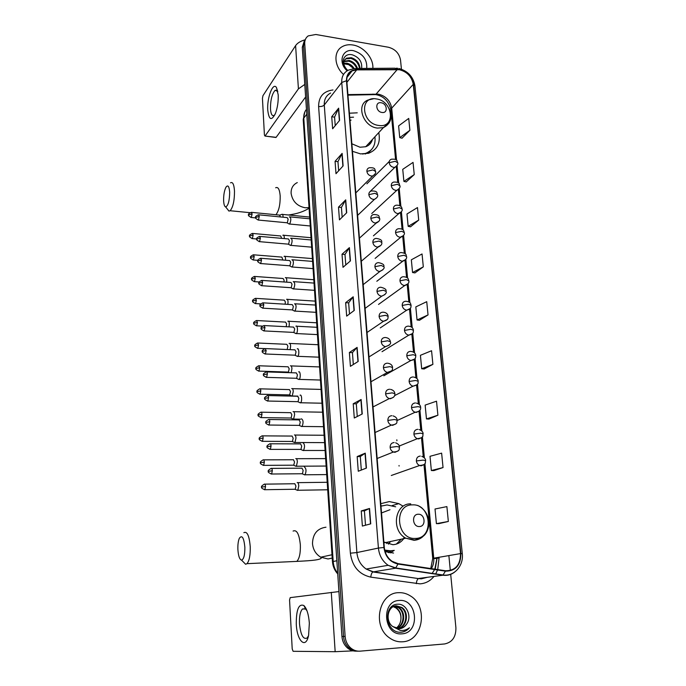 <?xml version="1.0" encoding="UTF-8"?>
<svg xmlns="http://www.w3.org/2000/svg" width="686" height="686" viewBox="0 0 686 686"><rect width="100%" height="100%" fill="white"/><g stroke="black" fill="none" stroke-linecap="round" stroke-linejoin="round"><path stroke-width="1.03" d="M402.922 506.071L398.832 503.635L389.305 501.577L380.773 503.678M385.103 551.655L393.558 553.053M357.243 112.83L349.397 113.207M352.458 151.306L360.536 153.896L368.665 153.235C377.351 149.694 380.713 142.817 378.766 132.612M385.403 551.776L386.158 551.433L385.506 551.81M388.276 552.599L389.957 551.321M304.318 40.868L302.277 47.334L341.945 636.488C342.34 641.144 344.14 644.934 347.356 647.876C350.1 650.217 353.161 651.306 356.549 651.151M305.544 39.025L303.495 45.508L343.523 636.445C343.926 641.118 345.735 644.926 348.968 647.876C351.712 650.225 354.791 651.323 358.186 651.16C354.791 651.323 351.712 650.225 348.968 647.876C345.735 644.926 343.926 641.118 343.523 636.445L303.495 45.508L305.544 39.025M396.825 439.829L396.902 440.755M399.038 465.52L399.089 466.051M353.024 45.01C348.874 44.324 345.212 44.907 342.057 46.751C333.37 51.536 334.048 66.045 343.515 74.465C334.048 66.045 333.37 51.536 342.057 46.751C345.212 44.907 348.874 44.324 353.024 45.01C363.786 46.639 373.716 58.361 372.841 68.36C373.716 58.361 363.786 46.639 353.024 45.01M398.583 592.687C379.298 592.644 371.863 625.4 388.953 637.5C393.172 640.698 397.743 642.13 402.665 641.779C423.065 641.076 428.536 606.45 410.442 595.945C406.729 593.553 402.776 592.464 398.583 592.687C379.298 592.644 371.863 625.4 388.953 637.5C393.172 640.698 397.743 642.13 402.665 641.779C423.065 641.076 428.536 606.45 410.442 595.945C406.729 593.553 402.776 592.464 398.583 592.687M399.415 69.732C407.132 71.756 411.746 76.626 413.255 84.352L460.52 553.593C460.435 565.007 455.418 570.726 445.463 570.752L398.026 563.626L392.221 561.371C387.581 558.104 384.94 553.473 384.297 547.462L346.799 80.794C346.576 76.155 348.334 72.853 352.072 70.898L356.703 69.878L399.415 69.732M399.381 69.415L356.617 69.552C349.834 70.109 346.447 73.839 346.464 80.742L383.92 547.479C385.266 556.629 389.957 562.151 397.991 564.046L445.437 571.164C455.641 571.138 460.786 565.273 460.872 553.576L413.572 84.395C412.02 76.489 407.295 71.49 399.381 69.415M438.92 523.624L448.344 521.463L446.886 506.602L435.018 509.003L436.407 523.65L439.014 523.624M433.852 470.596L443.045 467.56L441.63 453.137L430.011 456.31L431.357 470.527L433.938 470.596M428.922 419.069L437.9 415.21L436.519 401.199L425.14 405.1L426.46 418.923L429.007 419.077M424.128 368.982L432.9 364.352L431.563 350.735L420.415 355.314L421.693 368.751L424.214 368.991M402.039 138.195L409.894 130.297L408.727 118.421L398.617 125.881L399.732 137.62L402.125 138.22M406.223 181.91L414.241 174.587L413.049 162.393L402.742 169.339L403.891 181.396L406.309 181.927M410.52 226.8L418.717 220.095L417.482 207.558L406.987 213.972L408.161 226.346L410.605 226.817M414.936 272.908L423.313 266.845L422.044 253.966L411.343 259.805L412.552 272.522L415.021 272.917M419.463 320.285L428.038 314.917L426.735 301.677L415.819 306.908L417.054 319.976L419.558 320.293M401.421 69.175L400.53 60.051C399.235 53.345 395.196 49.075 388.413 47.24L315.834 34.489L308.22 35.886C305.733 37.687 304.558 40.285 304.721 43.664L345.127 636.411C345.521 641.093 347.348 644.917 350.589 647.876C353.436 650.311 356.617 651.4 360.133 651.151L444.597 643.957C452.28 642.353 456.053 636.942 455.907 627.724L450.676 574.173M450.325 570.52L448.867 555.557M362.251 413.967L354.285 418.014L353.221 403.771L361.128 399.492L362.251 413.967M366.427 468.075L358.272 471.239L357.174 456.567L365.269 453.163L366.427 468.075M370.732 523.855L362.38 526.059L361.248 510.941L369.54 508.472L370.732 523.855M350.435 260.894L343 267.317L342.022 254.24L349.406 247.629L350.435 260.894M346.713 212.737L339.45 219.863L338.498 207.146L345.718 199.84L346.713 212.737M343.103 165.918L335.994 173.704L335.068 161.33L342.134 153.381L343.103 165.918M339.587 120.384L332.633 128.788L331.724 116.74L338.644 108.174L339.587 120.384M358.195 361.445L350.417 366.333L349.38 352.501L357.106 347.39L358.195 361.445M354.259 310.441L346.662 316.126L345.65 302.672L353.204 296.789L354.259 310.441M345.65 302.672L348.651 302.869M349.5 313.999L348.651 302.835L353.204 296.789M349.38 352.501L352.424 352.63M353.324 364.506L352.424 352.595L357.106 347.39M331.724 116.74L334.588 117.152M335.231 125.641L334.579 117.1L338.644 108.174M335.068 161.33L337.958 161.69M338.652 170.797L337.958 161.639L342.134 153.381M338.498 207.146L341.431 207.455M342.168 217.196L341.422 207.412L345.718 199.84M342.022 254.24L344.989 254.497M345.778 264.916L344.989 254.455L349.406 247.629M361.248 510.941L364.412 510.864L369.54 508.472M357.174 456.567L360.296 456.559M361.316 470.056L360.296 456.542L365.269 453.163M353.221 403.771L356.3 403.84M357.26 416.505L356.3 403.814L361.128 399.492M428.038 314.917L417.054 319.976M423.313 266.845L412.552 272.522M418.717 220.095L408.161 226.346M414.241 174.587L403.891 181.396M409.894 130.297L399.732 137.62M432.9 364.352L421.693 368.751M437.9 415.21L426.46 418.923M443.045 467.56L431.357 470.527M448.344 521.463L436.407 523.65M365.501 525.236L364.412 510.856M343.772 63.189L347.09 63.232C349.971 63.944 352.33 65.71 354.165 68.514M343.815 63.781L348.677 64.647L353.659 68.557M344.038 61.183L349.183 60.479C353.221 61.646 356 64.312 357.5 68.471M343.918 61.646L348.66 61.165C352.415 62.22 355.108 64.664 356.737 68.48M347.708 70.469C342.966 65.487 342.571 61.388 346.524 58.173L351.292 57.693C356.506 59.373 359.43 62.958 360.064 68.454M344.604 59.956L346.001 58.867L350.769 58.396C355.674 59.922 358.581 63.284 359.49 68.463M366.701 68.403C367.353 59.579 362.945 53.68 353.496 50.695C342.263 48.217 337.589 62.615 347.159 70.787M361.651 68.446C362.277 61.903 359.232 57.392 352.518 54.889C343.292 52.273 339.536 63.935 347.373 70.658M267.763 110.189C266.828 97.961 273.011 81.6 276.492 87.611L278.199 94.805C278.447 101.451 277.538 107.633 275.489 113.336C271.562 121.182 268.981 120.136 267.763 110.189M277.813 91.452L275.172 90.269C272.025 93.776 270.455 100.002 270.481 108.928C270.91 114.253 272.153 116.397 274.194 115.359L274.915 114.691M304.901 39.857C300.459 41.134 297.355 43.055 295.597 45.628L262.961 95.68L262.438 98.33L264.419 135.031L264.993 136.06L276.124 137.329L305.613 96.983M304.773 84.421L298.419 88.871L265.139 135.897M276.124 137.329L275.643 137.44M223.619 200.604C223.825 204.437 224.511 206.546 225.66 206.932C228.198 205.749 229.527 200.827 229.664 192.174C229.158 186.198 227.915 184.56 225.943 187.244C224.313 190.571 223.533 195.03 223.619 200.604M230.522 182.828C232.7 181.627 234.02 184.345 234.492 191C234.509 200.629 233.06 207.206 230.144 210.731L228.97 211.099L227.169 208.836M381.973 112.453C388.25 113.593 387.316 103.466 381.099 102.763C374.822 101.571 375.714 111.758 381.973 112.453M351.858 143.777L359.987 147.233L365.715 146.735C369.222 145.466 371.469 143.031 372.472 139.421M362.577 154.058L365.604 153.398C372.704 150.568 375.817 145.029 374.925 136.771M365.569 153.913L370.989 150.157M369.651 144.36L370.423 141.642M353.547 117.177L349.74 117.4M351.086 120.067L349.997 120.599M371.966 139.97L371.958 140.964M369.351 152.163L369.051 153.107M237.879 549.297C238.308 555.874 239.525 559.484 241.532 560.128C243.813 559.322 244.919 555.025 244.859 547.248C243.89 537.67 242.055 534.668 239.363 538.244C238.231 540.894 237.742 544.581 237.879 549.297M243.864 532.679C247.157 531.05 249.284 535.723 250.236 546.716C250.416 555.163 249.335 560.814 246.994 563.66L245.631 564.269L242.947 561.56M419.378 526.531C426.332 526.591 425.14 513.754 418.263 514.243C411.3 514.123 412.44 527.054 419.378 526.531M383.86 542.009L392.872 544.701C397.357 544.418 400.984 542.403 403.754 538.639M395.668 506.817L387.05 504.939L380.979 506.148M388.422 544.161L390.557 541.511M396.294 544.118L401.319 539.17M386.681 543.552L387.221 542.232M381.965 505.796L380.97 506.097M384.786 550.498L389.974 551.012M384.683 550.078L390.814 550.849M389.974 509.732L381.519 512.939M404.208 537.164L403.197 539.376M388.559 552.659L390.746 551.201M394.261 550.361L390.085 552.907M283.086 217.196L283.069 216.476C282.915 214.709 282.495 213.998 281.826 214.341M280.454 216.939L279.545 215.095L251.745 212.368M284.287 238.582L284.296 237.399C284.124 235.572 283.695 234.835 283.001 235.187L282.846 235.324M281.646 238.342L280.72 235.967L252.765 233.463M285.487 260.234L285.53 258.579C285.35 256.701 284.904 255.938 284.193 256.298L284.073 256.41M282.829 260.02L281.903 257.104L253.803 254.823M286.679 282.16L286.774 280.034C286.594 278.087 286.131 277.298 285.402 277.676L285.307 277.753M283.987 281.963L284.098 280.205L283.112 278.499L254.849 276.458M287.863 304.361L288.043 301.754C287.854 299.739 287.374 298.925 286.619 299.31L286.559 299.362M285.127 304.198L285.35 301.926L284.321 300.159L255.904 298.367M289.029 326.862L289.32 323.749C289.123 321.674 288.635 320.825 287.854 321.22L287.828 321.245M286.216 326.708L286.611 323.921L285.556 322.094L256.976 320.551M290.169 349.646L290.624 346.018C290.41 343.875 289.912 343.009 289.106 343.412L289.106 343.412M287.16 349.517L287.897 346.198L286.808 344.312L258.065 343.026M291.241 372.73L291.936 368.588C291.73 366.41 291.216 365.501 290.41 365.861M287.88 372.069L288.429 372.086L289.192 368.768L288.094 366.796L259.162 365.784M297.87 396.122L292.227 395.994L293.274 391.44C293.059 389.228 292.536 388.285 291.721 388.593M292.004 396.114L289.621 394.99L290.504 391.62L289.398 389.562M292.63 418.863L293.599 419.095L294.62 414.593C294.405 412.346 293.882 411.36 293.059 411.626M290.547 418.023L291.104 418.031L291.833 414.781L290.718 412.629M294.002 442.281L294.989 442.504L295.983 438.045C295.769 435.773 295.237 434.735 294.405 434.958M291.91 441.458L292.468 441.458L293.188 438.234L292.056 435.996M295.4 466L296.395 466.223L297.372 461.815C297.149 459.5 296.618 458.428 295.777 458.591M296.206 466.351L293.711 465.28L294.551 462.004L293.411 459.671M296.832 490.061L297.827 490.267L298.779 485.894C298.547 483.544 298.016 482.43 297.158 482.541M294.688 489.255L295.254 489.247L295.94 486.091L294.783 483.664M288.712 223.756L289.749 223.876C291.224 220.103 291.147 217.754 289.509 216.827L289.329 216.982M286.731 222.753L287.365 222.693L288.137 219.177L287.194 217.599L258.888 214.838M290.007 245.108L291.036 245.254C292.528 241.472 292.442 239.105 290.761 238.153L290.615 238.282M288.009 244.122L288.635 244.087L289.415 240.58L288.437 238.951L259.977 236.421M291.318 266.725L292.33 266.914C293.857 263.115 293.745 260.731 292.022 259.745L291.91 259.848M289.312 265.765L289.921 265.748L290.71 262.258L289.698 260.569L261.083 258.288M292.648 288.635L293.651 288.84C295.194 285.042 295.074 282.632 293.308 281.612L293.222 281.689M290.624 287.691L291.224 287.683L292.022 284.21L290.975 282.46L262.198 280.428M293.994 310.818L294.989 311.05C296.549 307.242 296.421 304.816 294.603 303.761L294.551 303.804M291.962 309.892L292.545 309.901L293.351 306.445L292.27 304.635L263.33 302.852M295.366 333.293L296.335 333.559C298.076 332.358 297.63 324.667 295.915 326.202L295.898 326.21M293.316 332.393L293.882 332.418L294.697 328.971L293.582 327.093L264.47 325.576M293.882 332.418L264.204 330.935L264.976 327.436L263.947 325.55C261.366 326.939 260.474 327.874 261.263 328.354L261.263 328.414M296.335 333.559L317.438 334.605M296.746 356.068L297.741 356.326C299.482 355.134 298.985 347.408 297.261 348.908M294.68 355.177L295.263 355.202L296.06 351.789L294.92 349.834M298.153 379.135L299.165 379.392C300.897 378.192 300.357 370.509 298.65 371.906M296.078 378.269L296.661 378.286L297.441 374.908L296.292 372.867M299.576 402.519L300.605 402.768C302.32 401.567 301.754 393.901 300.048 395.205M297.484 401.662L298.076 401.679L298.839 398.334L297.681 396.199M301.025 426.212L302.063 426.452C303.572 422.705 303.375 420.158 301.463 418.812M298.916 425.371L299.508 425.38L300.254 422.07L299.079 419.849M302.492 450.222L303.546 450.462C305.03 446.732 304.816 444.159 302.903 442.727M300.365 449.399L300.965 449.399L301.694 446.123L300.511 443.808M303.984 474.558L305.038 474.789C306.505 471.085 306.282 468.478 304.361 466.977M301.831 473.752L302.432 473.743L303.152 470.51L301.951 468.092M302.294 473.837L304.841 474.918M296.275 623.994C296.232 609.588 298.77 603.431 303.881 605.549C306.839 608.576 308.666 614.467 309.352 623.214L308.589 635.356C305.767 649.736 296.884 640.921 296.275 623.994M307.002 610.806L305.622 609.031L302.483 608.971C300.228 611.543 299.233 616.474 299.499 623.78C300.682 634.953 303.203 639.712 307.045 638.057L308.494 635.776M338.918 591.581L290.204 597.635L289.561 600.01L292.21 648.947L293.111 651.297L335.162 651.7L331.287 592.335M353.067 650.851L335.162 651.7M406.558 624.2C412.458 616.603 406.386 603.62 397.991 604.203C382.899 603.989 384.992 632.758 400.427 632.26L401.181 632.226C404.457 631.917 407.218 630.434 409.465 627.767C406.712 629.859 403.642 630.76 400.264 630.451L392.744 626.532L399.381 628.753C402.382 628.445 404.774 626.927 406.558 624.2C404.586 626.961 402.065 628.479 399.003 628.762L398.858 628.77M392.744 626.532C384.76 620.839 387.822 605.849 396.422 605.824L401.936 607.487C409.491 612.366 407.158 627.536 397.837 628.728M394.93 606.072L399.192 607.71C406.129 612.246 404.894 626.035 396.482 628.487M394.596 606.167L398.515 607.762C405.297 612.212 404.303 625.658 396.148 628.385M395.933 605.875L401.25 607.547C408.642 612.332 406.609 627.158 397.503 628.685M399.235 600.473C380.67 600.739 383.397 636.059 402.005 633.821C420.544 633.041 417.457 598.449 399.235 600.473M393.61 606.544L396.482 607.925C399.981 610.677 401.447 614.587 400.881 619.638C401.284 614.665 399.638 610.772 395.959 607.967L393.301 606.69M400.881 619.638C400.418 623.403 398.763 626.301 395.916 628.316M409.465 627.767C406.901 630.588 403.9 632.089 400.478 632.26M302.277 47.334L304.721 43.664M341.945 636.488L345.127 636.411M306.445 109.34C304.481 111.758 303.589 114.691 303.778 118.146L306.779 114.185M303.246 119.939L303.778 118.146L333.19 561.491L336.843 560.762M337.726 573.899C334.588 570.426 332.839 566.37 332.461 561.723L333.19 561.491C333.525 565.941 335.025 569.886 337.692 573.333M413.255 84.352L391.706 108.139C390.3 100.696 385.875 96.04 378.415 94.171L347.905 94.599M438.963 557.221L439.049 558.13L437.145 558.172M434.813 569.148L437.085 557.538M439.049 558.13L437.719 569.586M437.574 569.989L435.576 574.139M433.998 576.412C430.302 580.948 425.672 583.426 420.089 583.846L370.783 577.14C359.027 574.448 352.227 566.456 350.375 553.182L318.613 106.502C318.647 96.683 323.44 91.169 332.993 89.969M445.437 571.164L442.873 575.228L418.863 578.444L421.881 578.581L427.018 577.346M435.198 569.208L437.128 557.941M355.82 68.489L394.922 68.206L397.151 69.235M383.92 547.479L378.415 548.063L341.748 82.474L346.464 80.742M397.991 564.046L395.53 568.205L388.156 565.307C382.445 561.234 379.195 555.488 378.415 548.063L356.883 552.564C357.595 559.665 360.682 565.153 366.161 569.037L373.244 571.79L418.426 578.59C417.26 579.413 416.556 581.111 416.316 583.683M330.635 93.03C326.167 95.448 324.049 99.436 324.272 104.984L341.748 82.474C341.482 76.738 343.652 72.639 348.248 70.195L354.499 68.497L356.617 69.552M454.475 572.21C451.019 574.791 447.152 575.803 442.873 575.228L395.53 568.205L372.841 571.952C371.743 572.801 371.057 574.534 370.783 577.14M460.872 553.576L462.287 553.662L414.944 85.896L413.572 84.395M318.613 106.502C321.151 106.733 323.037 106.227 324.272 104.984L356.883 552.564L350.375 553.182M431.348 568.625C433.269 565.521 434.067 562.014 433.741 558.104L424.908 463.522M460.52 553.593L432.72 558.37L423.982 464.542L421.178 465.828L419.592 465.511C417.74 464.645 416.668 463.127 416.368 460.958L423.005 460.117L425.637 460.572C424.737 462.141 427.507 464.782 419.592 465.511L391.294 475.484M424.377 457.828L422.396 436.656M421.873 431.022L419.926 410.194M419.403 404.611L417.491 384.109M416.968 378.586L415.09 358.409M414.576 352.93L412.723 333.079M412.217 327.642L410.391 308.117M409.885 302.715L408.093 283.507M407.587 278.139L405.829 259.248M405.323 253.906L403.591 235.324M403.094 230.007L401.387 211.742M400.89 206.443L399.218 188.479M398.72 183.196L397.074 165.54M396.577 160.267L391.706 108.139L390.986 110.172M397.237 69.552L375.696 94.599L347.948 95.157M356.703 69.878L346.919 82.337M372.858 94.102L375.696 94.599C383.543 95.997 388.628 101.074 390.951 109.82L395.573 159.478M436.579 558.464L433.775 558.515M432.729 558.413L430.774 568.54M354.036 310.604L352.99 297.004M350.22 261.083L349.2 247.869M346.507 212.943L345.512 200.106M342.897 166.141L341.937 153.664M339.39 120.625L338.447 108.491M357.972 361.591L356.892 347.57M362.019 414.087L360.905 399.646M366.187 468.169L365.046 453.283M370.491 523.915L369.308 508.558M298.419 88.871L295.597 45.628M275.935 214.744C278.902 210.834 280.317 204.539 280.18 195.853C279.605 189.319 278.096 186.618 275.652 187.767M309.043 207.601L305.219 207.772C297.107 206.152 292.408 201.307 291.096 193.263C290.984 188.221 293.051 184.663 297.287 182.587M378.706 125.444C395.882 128.411 393.258 100.851 376.348 98.93C359.147 95.586 361.462 123.609 378.706 125.444M373.407 98.81L368.133 100.002C355.571 104.203 362.971 126.773 377.471 128.093L383.363 127.639L389.228 122.828M367.945 153.441L370.955 150.191M294.011 561.525L296.824 561.397C299.43 558.593 300.605 553.053 300.339 544.778C299.199 534.025 296.781 529.455 293.094 531.067M332.127 558.112L328.045 558.961L320.748 557.195C315.817 554.194 313.065 549.658 312.49 543.569C312.807 533.871 317.301 528.417 325.979 527.208M415.45 538.433C434.47 538.407 431.151 503.601 412.458 504.879C393.404 504.382 396.345 539.925 415.45 538.433M410.725 503.858C394.853 503.241 390.694 530.458 405.795 538.193L413.95 540.276C417.242 540.114 420.141 538.947 422.67 536.778M385.009 551.338L393.97 550.429M370.097 191.531L394.913 167.298C397.408 165.446 398.352 163.963 397.743 162.856L395.222 161.279L389.194 162.728C389.665 165.257 391.149 166.801 393.627 167.35L394.913 167.298L396.911 165.772M397.717 162.616C396.585 161.364 398.575 158.809 391.509 159.203C389.897 159.709 389.125 160.884 389.194 162.728M250.853 217.436L251.299 217.479C248.804 216.193 247.912 215.353 248.632 214.967L252.122 213.878L251.299 212.317C248.761 213.535 247.878 214.418 248.632 214.967L248.641 215.052M255.749 217.908L251.299 217.479L252.122 213.878M371.752 213.535L396.834 190.305C399.492 188.59 400.513 187.081 399.895 185.786L397.365 184.294L391.286 185.692C391.766 188.256 393.25 189.808 395.745 190.339L396.834 190.305L399.02 188.753M399.869 185.563C398.652 184.294 400.95 181.987 393.815 182.047C392.066 182.51 391.217 183.728 391.286 185.692M251.899 238.565L252.354 238.599C249.833 237.33 248.924 236.49 249.653 236.087L253.168 235.032L252.311 233.42C249.773 234.672 248.889 235.564 249.653 236.087L249.653 236.164M256.778 238.994L252.354 238.599L253.168 235.032M373.424 235.821L398.772 213.638C401.61 211.991 402.708 210.456 402.073 209.033L399.535 207.618L393.404 208.981C393.893 211.571 395.385 213.132 397.897 213.646L401.156 212.06M402.047 208.818C402.013 208.784 402.03 204.831 396.165 205.208C394.27 205.629 393.352 206.889 393.404 208.981M252.954 259.951L253.426 259.985C250.87 258.742 249.953 257.893 250.682 257.464L254.214 256.453L253.331 254.789C250.793 256.075 249.91 256.967 250.682 257.464L250.682 257.542M257.927 260.346L253.426 259.985L254.214 256.453M375.113 258.399L400.727 237.279C403.711 235.795 404.894 234.235 404.277 232.605L401.73 231.276L395.556 232.588C396.045 235.221 397.554 236.781 400.084 237.27L403.325 235.692M404.26 232.408C403.591 231.062 404.165 228.704 398.557 228.704C396.517 229.064 395.513 230.359 395.556 232.588M254.026 281.612L254.506 281.646C251.925 280.42 250.999 279.579 251.719 279.125L255.286 278.147L254.369 276.424C251.839 277.719 250.956 278.619 251.719 279.125L251.728 279.193M259.214 281.98L254.506 281.646L255.286 278.147M376.811 281.269L402.708 261.246C405.846 259.9 407.115 258.313 406.515 256.504L403.96 255.261L397.743 256.53C398.232 259.197 399.749 260.766 402.296 261.237L405.512 259.668M406.498 256.324C405.606 255.501 407.776 253.426 400.993 252.534C398.798 252.825 397.709 254.154 397.743 256.53M255.106 303.555L255.595 303.581C252.98 302.372 252.045 301.523 252.774 301.051L256.367 300.116L255.424 298.333C252.885 299.662 252.002 300.571 252.774 301.051L252.782 301.12M260.663 303.889L255.595 303.581L256.367 300.116M378.526 304.438L404.706 285.548C408.016 284.338 409.379 282.743 408.787 280.745L406.223 279.596L399.955 280.814C400.453 283.515 401.979 285.084 404.534 285.539L407.724 283.987M408.77 280.574C408.024 279.288 409.105 277.341 403.462 276.715C401.113 276.912 399.938 278.284 399.955 280.814M256.212 325.773L256.701 325.799C254.06 324.598 253.1 323.749 253.846 323.26L257.456 322.369L256.487 320.525C253.94 321.888 253.065 322.806 253.846 323.26L253.846 323.329M262.352 326.09L256.701 325.799L257.456 322.369M380.267 327.908L406.729 310.183C412.26 308.391 410.597 306.753 411.094 305.339L408.522 304.275L402.202 305.45C402.682 308.134 404.2 309.72 406.729 310.183L409.971 308.657M411.077 305.176C410.339 303.915 411.48 302.132 405.983 301.248C403.471 301.351 402.21 302.758 402.202 305.45M257.327 348.282L257.825 348.308C255.149 347.116 254.18 346.267 254.926 345.761L258.571 344.904L257.559 343C255.02 344.398 254.137 345.315 254.926 345.761L254.926 345.821M264.787 348.599L257.825 348.308L258.571 344.904M382.025 351.686L408.779 335.162C414.498 333.662 412.955 331.741 413.426 330.283L410.845 329.314L404.474 330.429C404.92 333.027 406.361 334.605 408.779 335.162L412.243 333.688M408.281 326.124C405.752 326.262 404.483 327.694 404.474 330.429M258.45 371.083L258.965 371.109C256.255 369.934 255.278 369.077 256.024 368.554L259.694 367.739L258.648 365.767C256.11 367.199 255.226 368.125 256.024 368.554L256.024 368.605M288.429 372.086L258.965 371.109L259.694 367.739M383.817 375.791L410.871 360.493C416.616 359.37 415.424 357.08 415.802 355.58L413.212 354.713L406.781 355.777C407.192 358.289 408.556 359.858 410.871 360.493L414.533 359.087M410.614 351.361C408.067 351.524 406.789 352.998 406.781 355.777M259.6 394.184L260.114 394.201C257.387 393.052 256.392 392.195 257.13 391.637L260.826 390.874C260.68 389.202 260.328 388.516 259.754 388.825C257.216 390.283 256.341 391.217 257.13 391.637L257.139 391.689M289.758 394.913L260.114 394.201L260.826 390.874M394.587 395.616L412.989 386.184C420.209 384.469 417.457 382.342 418.203 381.253L415.605 380.481L409.13 381.493C409.508 383.92 410.794 385.481 412.989 386.184L416.856 384.863M412.981 376.966C410.417 377.163 409.13 378.672 409.13 381.493M260.766 417.594L261.28 417.603C258.511 416.453 257.499 415.596 258.262 415.03L261.983 414.31C261.829 412.578 261.46 411.874 260.877 412.192C258.339 413.675 257.464 414.618 258.262 415.03L258.262 415.073M291.104 418.031L261.28 417.603L261.983 414.31M397.185 420.501L415.15 412.243C421.701 411.549 420.587 407.467 420.647 407.304L418.04 406.635L411.506 407.595C411.857 409.928 413.066 411.48 415.15 412.243L416.248 412.423L419.206 411.025M415.373 402.948C412.8 403.179 411.506 404.723 411.506 407.595M261.941 441.312L262.464 441.321C259.66 440.189 258.639 439.323 259.402 438.731L263.15 438.062C262.987 436.27 262.609 435.541 262.009 435.859C259.471 437.385 258.596 438.345 259.402 438.731L259.402 438.766M292.468 441.458L262.464 441.321L263.15 438.062M399.278 446.02L417.345 438.688C425.054 437.642 422.199 435.31 423.125 433.741L420.501 433.175L413.915 434.075C414.241 436.33 415.382 437.865 417.345 438.688L418.7 438.929L421.581 437.582M417.808 429.307C415.219 429.573 413.915 431.16 413.915 434.075M263.132 465.357L263.664 465.357C260.834 464.242 259.797 463.376 260.551 462.75L264.333 462.124C264.161 460.28 263.776 459.517 263.158 459.843C260.62 461.404 259.745 462.373 260.551 462.75L260.56 462.776M293.848 465.194L263.664 465.357L264.333 462.124M420.278 456.07C417.671 456.362 416.368 457.991 416.368 460.958M265.533 486.52C265.353 484.608 264.95 483.819 264.324 484.145C261.778 485.757 260.912 486.734 261.726 487.086L265.533 486.52L264.882 489.71L295.254 489.247M264.35 489.718L264.882 489.71C262.018 488.621 260.972 487.737 261.726 487.086M257.953 220.009L258.433 220.06C255.878 218.757 254.969 217.908 255.698 217.496L259.282 216.382L258.408 214.787C255.835 216.039 254.935 216.939 255.698 217.496L255.707 217.591M355.802 192.912L372.67 175.976C375.173 174.287 376.142 172.795 375.585 171.509L372.944 169.905L366.881 171.354C367.344 173.918 368.845 175.479 371.383 176.036L372.67 175.976L374.796 174.355M375.559 171.286C374.453 169.957 376.297 167.375 369.308 167.753C367.627 168.267 366.821 169.468 366.881 171.354M287.245 222.804L258.433 220.06L259.282 216.382M259.068 241.618L259.557 241.661C256.976 240.392 256.05 239.534 256.787 239.105L260.397 238.025L259.488 236.378C256.907 237.656 256.007 238.556 256.787 239.105L256.787 239.191M357.612 215.378L374.445 199.369C377.094 197.817 378.149 196.299 377.609 194.815L374.959 193.289L368.845 194.695C369.317 197.294 370.826 198.863 373.381 199.394L374.445 199.369L376.777 197.714M377.583 194.592C376.417 193.255 378.5 190.914 371.512 190.965C369.685 191.437 368.794 192.68 368.845 194.695M288.54 244.173L259.557 241.661L260.397 238.025M260.191 263.51L260.697 263.553C258.082 262.301 257.147 261.443 257.885 260.98L261.52 259.943L260.577 258.245C257.996 259.557 257.096 260.466 257.885 260.98L257.885 261.066M359.438 238.145L376.228 223.079C379.049 221.638 380.19 220.095 379.658 218.44L377 217.008L370.843 218.362C371.315 220.995 372.832 222.573 375.405 223.087L378.792 221.398M379.641 218.234C378.44 216.896 380.713 214.812 373.75 214.504C371.769 214.915 370.8 216.201 370.843 218.362M289.844 265.808L260.697 263.553L261.52 259.943M261.34 285.685L261.846 285.719C259.205 284.476 258.253 283.618 258.991 283.147L262.652 282.152L261.683 280.394C259.102 281.732 258.202 282.649 258.991 283.147L258.999 283.224M361.299 261.237L378.037 247.123C381.039 245.802 382.274 244.233 381.742 242.407L379.066 241.06L372.858 242.364C373.338 245.039 374.873 246.617 377.454 247.114L380.824 245.434M381.716 242.209C382.256 240.272 380.37 239.002 376.039 238.394C373.896 238.737 372.841 240.057 372.858 242.364M291.173 287.726L261.846 285.719L262.652 282.152M262.498 308.143L263.021 308.177C260.337 306.951 259.377 306.093 260.123 305.604L263.81 304.644L262.807 302.826C260.226 304.19 259.325 305.116 260.123 305.604L260.123 305.673M363.177 284.647L379.855 271.493C383.491 269.598 384.82 268.003 383.851 266.708L381.167 265.456L374.908 266.717C375.396 269.418 376.94 271.013 379.538 271.485L382.882 269.812M383.826 266.528C384.426 264.745 382.599 263.441 378.372 262.627C376.057 262.884 374.908 264.247 374.908 266.717M292.519 309.926L263.021 308.177L263.81 304.644M263.673 330.909L264.204 330.935C261.495 329.726 260.517 328.868 261.263 328.354L264.976 327.436M365.081 308.4L381.699 296.206C385.549 294.431 386.981 292.819 385.986 291.361L383.294 290.204L376.991 291.413C377.48 294.157 379.032 295.752 381.648 296.198L384.966 294.543M385.969 291.198C386.604 289.561 384.863 288.231 380.739 287.228C378.26 287.383 377.008 288.78 376.991 291.413M264.865 353.967L265.396 353.993C262.669 352.818 261.675 351.952 262.421 351.395L266.159 350.537L265.096 348.574C262.506 350.006 261.615 350.949 262.421 351.395L262.421 351.455M367.019 332.496L383.56 321.262C389.091 319.779 387.736 317.832 388.156 316.375L385.455 315.311L379.101 316.469C379.555 319.136 381.039 320.731 383.56 321.262L387.075 319.642M383.02 312.181C380.438 312.302 379.126 313.725 379.101 316.469M295.263 355.202L265.396 353.993L266.159 350.537M266.065 377.334L266.614 377.36C263.844 376.185 262.832 375.319 263.587 374.753L267.36 373.939C267.206 372.258 266.845 371.58 266.262 371.906C263.673 373.364 262.781 374.316 263.587 374.753L263.596 374.805M368.982 356.943L385.455 346.67C389.717 345.23 391.354 343.592 390.36 341.748L387.65 340.788L381.245 341.894C381.656 344.458 383.062 346.053 385.455 346.67L389.211 345.118M385.18 337.495C382.582 337.641 381.27 339.107 381.245 341.894M296.661 378.286L266.614 377.36L267.36 373.939M267.291 401.018L267.849 401.036C265.036 399.878 264.016 399.003 264.779 398.42L268.578 397.648C268.415 395.916 268.037 395.213 267.437 395.539C264.856 397.048 263.964 398 264.779 398.42L264.779 398.472M370.98 381.759L387.384 372.438C394.467 370.766 391.877 368.614 392.598 367.499L389.871 366.641L383.414 367.696C383.791 370.157 385.112 371.743 387.384 372.438L391.372 370.963M387.376 363.177C384.76 363.357 383.44 364.858 383.414 367.696M298.076 401.679L267.849 401.036L268.578 397.648M268.535 425.028L269.092 425.037C266.254 423.897 265.216 423.013 265.979 422.405L269.804 421.684C269.641 419.892 269.255 419.163 268.638 419.498C266.057 421.024 265.165 421.993 265.979 422.405L265.979 422.447M373.004 406.944L389.348 398.575C395.779 397.931 394.853 393.815 394.862 393.627L392.126 392.872L385.618 393.875C385.961 396.242 387.204 397.811 389.348 398.575L390.411 398.738L393.55 397.211M389.597 389.236C386.973 389.451 385.643 390.994 385.618 393.875M299.508 425.38L269.092 425.037L269.804 421.684M269.795 449.356L270.361 449.364C267.497 448.241 266.442 447.366 267.197 446.715L271.056 446.046C270.884 444.194 270.481 443.439 269.847 443.773C267.266 445.351 266.382 446.329 267.197 446.715L267.206 446.757M375.062 432.523L391.354 425.097C398.892 424.171 396.285 421.761 397.168 420.149L394.424 419.506L387.856 420.441C388.165 422.722 389.331 424.274 391.354 425.097L392.684 425.329L395.762 423.854M391.86 415.69C389.211 415.93 387.873 417.517 387.856 420.441M300.965 449.399L270.361 449.364L271.056 446.046M271.073 474.026L271.639 474.017C268.732 472.894 267.66 472.011 268.432 471.359L272.316 470.742C272.136 468.83 271.725 468.041 271.081 468.384C268.492 470.004 267.609 470.99 268.432 471.359L268.44 471.393M377.146 458.497L393.404 452.014C401.19 451.405 398.635 448.678 399.501 447.066L396.748 446.535L390.128 447.409C390.411 449.604 391.5 451.139 393.404 452.014L394.99 452.323L397.991 450.899M394.15 442.53C391.492 442.813 390.145 444.442 390.128 447.409M302.432 473.743L271.639 474.017L272.316 470.742M392.212 505.556L398.832 503.635M347.356 647.876L350.589 647.876M332.461 561.723L303.221 119.596L304.876 111.835M434.632 569.543L432.009 573.616M427.404 577.295L421.29 578.847L418.426 578.59L372.841 571.952L366.161 569.037L388.156 565.307L396.002 568.017L443.379 575.048C454.406 576.454 463.805 565.573 462.287 553.662M397.794 68.308L396.319 68.188M398.918 68.497C407.878 71.001 413.212 76.721 414.919 85.656M436.553 558.095L436.51 557.641M352.072 70.898L347.005 77.407M423.279 456.945L421.487 437.694M420.784 430.156L419.017 411.248M418.323 403.754L416.591 385.18M415.896 377.737L414.198 359.49M413.512 352.09L411.84 334.168M411.154 326.81L409.508 309.094M408.839 301.891L407.227 284.604M406.549 277.324L404.972 260.346M404.294 253.091L402.742 236.421M402.065 229.201L400.547 212.832M399.869 205.637L398.377 189.568M397.709 182.399L396.242 166.629M343.918 61.629L344.423 60.96M346.001 58.867L346.524 58.173M277.496 90.886L276.492 87.611M275.172 90.269L277.273 90.586M275.961 137.483L264.993 136.06M225.66 206.932L228.97 211.099M249.918 212.669L230.144 210.731M365.715 146.735L383.363 127.639C390.823 123.763 392.804 117.512 389.305 108.877M365.072 153.973L365.604 153.398M309.077 208.175C303.838 211.622 296.952 213.895 288.403 214.984M368.193 153.244L370.869 150.277M241.532 560.128L245.631 564.269M331.998 554.76L320.748 557.195L321.262 558.164C319.359 560.445 305.913 560.874 296.824 561.397L246.994 563.66M417.705 505.436C424.334 508.746 428.064 514.251 428.887 521.96C429.042 526.102 428.073 529.841 425.98 533.168C424.154 536.28 420.329 538.561 414.507 539.993L405.795 538.193L384.992 542.72M279.922 215.052L281.646 214.504M366.89 183.814L389.296 161.416M309.669 217.085L282.495 214.401M311.032 237.716L283.687 235.255M312.413 258.596L284.896 256.358M313.811 279.734L286.113 277.727M315.226 301.128L287.348 299.353M316.658 322.789L288.592 321.262M318.115 344.724L289.861 343.446M408.53 326.15C411.429 326.502 413.058 327.831 413.418 330.137M319.582 366.933L291.138 365.912M288.291 372.172L289.355 372.67M411.12 351.421C413.924 351.901 415.476 353.247 415.785 355.451M321.065 389.416L292.425 388.662M260.268 388.842L289.346 389.597M413.735 377.068C416.496 377.729 417.988 379.092 418.194 381.142M300.588 419.189L293.599 419.095M322.574 412.192L293.737 411.703M290.967 418.117L293.411 419.215M261.392 412.2L290.65 412.68M416.385 403.102C419.077 403.908 420.492 405.272 420.638 407.201M324.589 442.624L294.989 442.504M324.101 435.258L295.057 435.044M292.33 441.544L294.8 442.624M262.532 435.859L291.962 436.064M419.069 429.522C421.693 430.491 423.048 431.871 423.116 433.646M326.133 466.051L296.395 466.223M325.644 458.617L296.395 458.694M263.69 459.843L293.291 459.749M421.779 456.353C424.342 457.468 425.629 458.848 425.629 460.495M327.702 489.787L297.827 490.267M295.117 489.332L297.63 490.387M327.205 482.284L297.758 482.652M264.856 484.145L294.637 483.75M309.78 218.808L290.229 216.896M310.261 225.986L289.578 224.022M287.108 222.873L289.398 224.125M311.187 239.971L291.49 238.214M311.658 247.166L290.898 245.374M288.403 244.242L290.71 245.477M312.602 261.392L292.776 259.805M313.073 268.612L292.227 267M289.706 265.885L292.039 267.103M314.034 283.086L294.071 281.672M314.514 290.324L293.582 288.9M291.036 287.803L293.385 289.012M315.491 305.056L295.383 303.812M315.972 312.327L294.946 311.084M292.382 310.012L294.748 311.195M316.958 327.308L296.704 326.236M293.737 332.496L296.138 333.67M383.148 312.19C386.004 312.404 387.676 313.751 388.147 316.22M318.939 357.174L297.741 356.326M295.117 355.288L297.535 356.446M265.628 348.599L294.911 349.851M385.583 337.538C388.353 337.889 389.94 339.244 390.351 341.611M320.448 380.044L299.165 379.392M296.515 378.372L298.959 379.512M266.803 371.923L296.249 372.892M388.053 363.263C390.78 363.812 392.289 365.184 392.581 367.379M321.983 403.214L300.605 402.768M297.93 401.764L300.399 402.888M267.986 395.556L297.613 396.251M390.557 389.374C393.172 390.042 394.604 391.423 394.853 393.515M323.535 426.692L302.063 426.452M299.362 425.466L301.857 426.581M269.195 419.506L298.993 419.909M393.087 415.896C395.633 416.728 396.997 418.117 397.16 420.055M325.104 450.479L303.546 450.462M300.82 449.493L303.341 450.591M270.413 443.782L300.391 443.885M395.642 442.813C398.12 443.808 399.406 445.197 399.492 446.98M326.699 474.592L305.038 474.789M271.639 468.384L301.814 468.178M305.622 609.031L303.881 605.549M302.483 608.971L305.313 608.791M398.515 607.762L399.192 607.71M401.25 607.547L401.936 607.487M395.959 607.967L396.482 607.925"/></g></svg>
